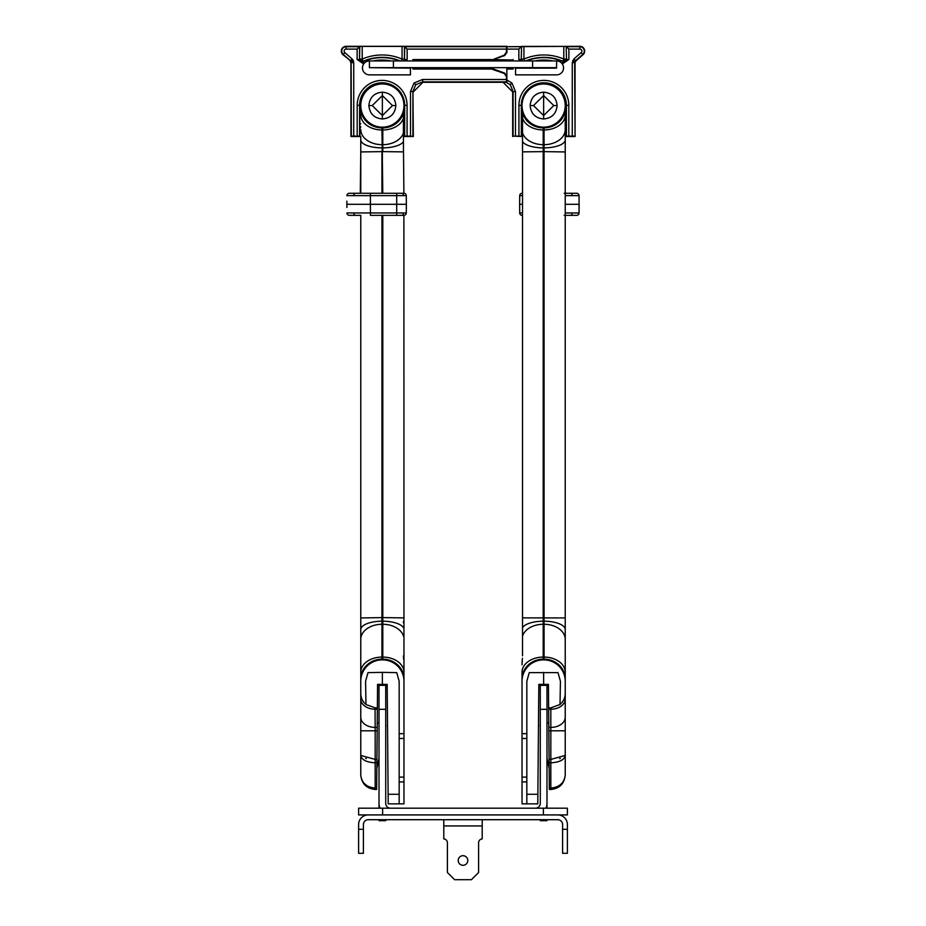 <?xml version="1.0" encoding="UTF-8"?>
<svg xmlns="http://www.w3.org/2000/svg" width="926" height="926" viewBox="0 0 926 926"><rect width="100%" height="100%" fill="white"/><g stroke="black" fill="none" stroke-linecap="round" stroke-linejoin="round"><path stroke-width="1.39" d="M368.212 814.915A9.596 9.596 0 0 0 358.617 824.51L358.617 829.302L363.409 829.302L363.409 824.51A4.804 4.804 0 0 1 368.212 819.707L557.788 819.707A4.804 4.804 0 0 1 562.591 824.51L562.591 829.302L567.383 829.302L567.383 824.51A9.596 9.596 0 0 0 557.788 814.915M567.383 829.302L567.383 853.309L562.591 853.309L562.591 829.302M363.409 829.302L363.409 853.309L358.617 853.309L358.617 829.302M567.383 814.915L543.388 814.915L543.388 808.19L567.383 808.19L567.383 814.915M382.612 814.915L358.617 814.915L358.617 808.19L382.612 808.19L382.612 814.915L543.388 814.915M382.612 808.19L543.388 808.19M379.012 709.328L379.012 685.333L385.725 685.333L385.725 709.328L379.012 709.328L379.012 803.386A11.517 11.517 0 0 0 380.054 808.19M385.725 709.328L385.725 803.386A4.804 4.804 0 0 0 390.529 808.19M379.012 803.386L379.012 808.19M379.012 819.707L379.012 820.668L385.725 820.668L385.725 819.707M546.988 709.328L540.275 709.328L540.275 685.333L546.988 685.333L546.988 808.19M546.988 819.707L546.988 820.668L540.275 820.668L540.275 819.707M540.275 709.328L540.275 803.386A4.804 4.804 0 0 1 535.471 808.19M545.946 808.19A11.517 11.517 0 0 0 546.988 803.386M458.196 860.497A4.804 4.804 0 0 1 463 855.705A4.804 4.804 0 0 1 467.804 860.497A4.804 4.804 0 0 1 463 865.301A4.804 4.804 0 0 1 458.196 860.497M482.203 825.946L443.797 825.946L443.797 838.91A3.843 3.843 0 0 1 447.397 842.741L447.397 872.5L454.597 879.7L471.403 879.7L478.603 872.5L478.603 842.741A3.843 3.843 0 0 1 482.203 838.91L482.203 819.707M443.797 825.946L443.797 819.707M556.584 67.656L532.589 67.656L532.589 60.942L556.584 60.942A6.957 6.957 0 0 1 563.54 67.899A6.957 6.957 0 0 1 556.584 74.856L515.55 74.856L515.55 68.142L556.584 68.142L556.584 60.942M393.411 67.656L369.416 67.656L369.416 60.942L393.411 60.942L393.411 67.656L532.589 67.656M393.411 60.942L532.589 60.942M369.416 67.656L410.45 68.142L410.45 74.856L369.416 74.856A6.957 6.957 0 0 1 362.46 67.899A6.957 6.957 0 0 1 369.416 60.942M415.739 84.706L422.522 81.893L506.51 81.893L506.499 79.497L422.522 79.497L414.038 83.016L415.739 84.706L412.927 91.5L413.332 136.527L403.481 136.527M342.979 54.715L344.819 52.608A2.002 2.002 0 0 1 346.139 49.101L357.123 49.101L359.797 46.427L359.519 59.495L359.519 46.694L346.139 46.694A4.398 4.398 0 0 0 343.245 54.414L350.514 60.757L342.979 54.715A4.804 4.804 0 0 1 346.139 46.3L506.916 46.3L506.916 52.388L506.499 51.972L504.288 55.12L491.926 59.982L504.705 55.537L506.916 52.388M473.313 60.942L473.313 59.982L512.668 59.982L493.662 59.565M413.332 60.942L413.332 59.982L473.522 59.935L468.73 60.942M473.313 67.656L473.313 68.617L413.332 68.617L413.332 67.656M401.571 204.299L406.364 204.299L406.294 195.641L346.937 195.641A2.396 2.396 0 0 1 349.334 193.268L370.446 193.268L359.219 193.268L360.77 193.268L360.77 136.527L360.77 139.849L360.77 136.527L360.77 139.849L360.77 136.527L360.77 139.849L360.77 136.527L360.77 139.849L360.77 136.527L350.931 136.527L350.931 62.748L353.732 62.563L353.304 60.584L351.116 61.579L351.336 136.134L353.732 136.11L353.732 62.563L352.088 58.951L344.819 52.608M506.835 67.656L506.916 82.298L422.927 82.298L422.522 79.497M452.687 60.942L452.687 59.935M413.332 91.894L422.927 82.298M350.109 60.942L350.931 62.748M506.869 68.177L506.869 76.256L504.658 73.096L493.026 68.86L491.509 69.033L504.288 73.467L506.499 76.627L506.499 79.497M491.509 69.033L412.903 69.033L412.903 67.656M412.903 60.942L412.903 59.565L491.509 59.565M506.499 49.101L506.51 46.694L404.743 46.694L404.465 59.079L404.465 46.427L407.139 49.101L506.499 49.101L506.499 51.972M404.743 59.495L407.139 59.495L406.919 60.942M363.675 63.952L357.123 59.495L359.519 59.495L363.142 61.278A47.967 47.967 0 0 1 400.31 60.942M414.038 83.016L410.531 91.5L410.531 136.11L407.07 136.11L407.07 105.332A24.933 24.933 0 0 0 382.137 80.4A24.933 24.933 0 0 0 357.193 105.332L357.193 136.11L353.732 136.11M506.51 46.694L579.861 46.3A4.804 4.804 0 0 1 583.021 54.715L575.891 60.942L575.069 62.748L572.268 62.563L573.912 58.951L581.181 52.608A2.002 2.002 0 0 0 579.861 49.101L568.877 49.101L568.877 59.495L562.325 63.952M362.193 46.404L402.069 46.404L402.069 59.079A50.374 50.374 0 0 0 362.193 59.079L362.193 46.404L359.797 46.427M404.465 46.427L402.069 46.404M491.88 68.663L473.36 68.663L473.36 67.656M410.531 136.11L413.332 136.527M360.77 136.481L359.601 136.134L359.601 105.332A22.537 22.537 0 0 1 382.137 82.796A22.537 22.537 0 0 1 404.662 105.332L404.662 136.134L407.07 136.11M404.662 136.134L403.481 136.481M357.193 136.11L359.601 136.134M360.77 123.748A6.216 6.216 0 0 0 359.809 124.373L359.809 105.332A22.317 22.317 0 0 1 382.137 83.016A22.317 22.317 0 0 1 404.454 105.332L404.454 124.373A6.216 6.216 0 0 0 403.481 123.748M403.481 126.92A3.704 3.704 0 0 1 404.315 129.27L404.454 124.373M404.315 129.27L404.315 136.481M359.948 136.481L359.948 129.27A3.704 3.704 0 0 1 360.77 126.943M359.809 124.373L359.832 129.27A3.82 3.82 0 0 1 360.77 126.758M399.581 60.942A47.701 47.701 0 0 0 362.888 61.683L363.814 63.767M403.967 689.025L403.898 215.341L396.698 215.341L403.898 215.341A2.396 2.396 0 0 0 406.294 212.957L406.364 204.299L403.481 204.299M360.77 775.074C361.696 782.91 366.488 787.239 375.169 788.072L376.662 788.072L376.65 789.473L375.169 789.473C366.488 788.558 361.696 783.755 360.77 775.074L360.77 215.341L360.77 617.931L360.77 215.341L360.77 617.931L381.94 617.607L381.94 659.891L382.797 659.891A21.356 21.356 0 0 1 403.967 681.247L403.967 678.897A21.356 19.735 180 0 0 382.808 659.162L382.797 659.891M360.77 193.268L360.77 151.945L360.283 193.268L361.661 193.268L360.561 193.268L360.77 151.945L381.94 151.621L381.94 193.268M375.042 707.823L377.368 707.846L377.576 684.372L382.369 684.372L382.369 672.369L368.004 672.623L365.573 681.247L365.978 704.501L375.042 707.823L375.169 727.408L377.195 727.408L377.357 709.247L375.169 709.223A14.399 10.186 0 0 1 360.77 699.049M376.836 768.441L379.012 758.232L376.836 768.441M385.91 725.88L385.725 726.69L385.91 725.88A1.435 1.435 0 0 0 385.725 724.838M403.967 672.183L403.967 664.833L403.967 672.183A21.356 15.105 180 0 0 382.797 657.078L382.808 659.162M365.62 758.406L366.372 758.579L365.62 758.406M382.369 118.968C374.185 118.215 369.694 113.748 368.884 105.564C369.682 97.392 374.173 92.924 382.369 92.172C390.564 92.924 395.055 97.392 395.865 105.564C395.055 113.748 390.564 118.215 382.369 118.968L382.369 92.172M360.781 105.564A21.599 21.599 0 0 1 382.369 83.977A21.599 21.599 0 0 1 403.967 105.564A21.599 21.599 0 0 1 382.369 127.163A21.599 21.599 0 0 1 360.781 105.564M403.967 105.807L403.967 105.807A21.356 21.356 0 0 1 382.797 127.163L381.929 127.892L382.797 193.268M403.967 105.332A21.356 21.356 0 0 0 382.797 83.977L381.94 83.977A21.356 21.356 0 0 0 360.77 105.332L360.77 114.87A21.356 15.105 0 0 0 381.94 129.976L382.797 129.976L382.797 151.621L403.481 151.876L403.377 112.775A21.356 19.735 180 0 1 382.808 127.892L382.797 129.976A21.356 15.105 180 0 0 403.481 118.088L403.528 115.576M403.481 621.589L403.481 622.92M403.481 626.67L403.481 627.747A21.356 8.322 180 0 0 382.808 621.207L382.797 657.078L381.94 624.251A21.356 15.105 0 0 0 360.77 639.345M403.481 140.474L403.481 141.562A21.356 8.021 180 0 1 382.808 147.871M399.164 781.903L403.967 781.938L403.967 777.145L403.967 803.872L388.214 803.872L387.172 684.372L382.369 684.372M360.77 693.944L360.77 692.254M381.929 659.162A21.356 19.735 180 0 0 360.77 678.897L360.77 683.666M399.164 733.693L403.967 733.658L403.967 738.45L403.967 681.247M399.164 777.099L403.967 777.145L403.967 738.45L399.164 738.497M360.77 681.247A21.356 21.356 0 0 1 381.94 659.891M381.94 127.163A21.356 21.356 0 0 1 360.77 105.807M403.481 143.611L403.481 145.891M403.481 149.225L403.898 193.268L396.698 193.268L403.898 193.268A2.396 2.396 0 0 1 406.294 195.641L406.364 204.299L370.377 204.299L370.446 212.957L406.294 212.957A2.396 2.396 0 0 1 403.898 215.341L403.898 215.341M403.481 617.862L382.797 617.607L382.808 621.207M382.797 127.163L382.808 127.892M403.481 655.84L403.528 657.506M403.574 658.247L403.655 659.439M403.886 662.53L403.967 664.833M376.917 759.413L377.171 730.799L375.169 730.799L375.169 759.413L376.917 759.413L376.882 762.804L375.169 762.804L375.169 789.473M376.662 788.072L376.882 762.804M377.368 707.846L377.357 709.247M377.195 727.408L377.171 730.799M381.94 215.341L381.94 617.607L382.369 215.341M382.369 193.268L382.369 127.163M360.77 672.183A21.356 15.105 0 0 1 381.94 657.078L382.369 659.891M382.797 215.341L382.797 624.251A21.356 15.105 180 0 1 403.481 636.127M388.133 794.277L399.164 794.277L399.164 681.247L396.745 672.623L382.369 672.369M360.77 755.431C361.696 759.876 366.488 762.33 375.169 762.804L375.169 759.413L360.77 755.431M365.978 704.501A14.399 14.399 0 0 1 360.77 693.424M399.164 794.277L399.164 803.872M379.012 723.044L377.241 722.697M510.261 84.706L511.962 83.016L515.469 91.5L515.469 136.11L513.073 136.134L513.073 91.5L510.261 84.706L506.209 82.298M515.469 136.11L518.93 136.11L518.93 105.332A24.933 24.933 0 0 1 543.863 80.4A24.933 24.933 0 0 1 568.807 105.332L568.807 136.11L572.268 136.11L572.268 62.563L573.912 58.951L575.891 60.942M521.257 59.495L521.535 46.427L521.257 59.495L518.861 59.495L519.081 60.942M506.916 69.033L513.097 69.033L513.097 67.656M513.097 60.942L513.097 59.565M521.535 46.427L523.931 46.404L523.931 59.079A50.374 50.374 0 0 1 563.807 59.079L563.807 46.404L523.931 46.404M563.807 46.404L566.203 46.427L566.481 59.495L562.858 61.278A47.967 47.967 0 0 0 525.69 60.942M568.877 59.495L566.481 59.495L566.203 46.427M513.097 69.033L512.668 67.656M506.916 68.617L512.668 68.617M568.807 136.11L566.399 136.134L566.399 105.332A22.537 22.537 0 0 0 543.863 82.796A22.537 22.537 0 0 0 521.338 105.332L521.546 124.373A6.216 6.216 0 0 1 522.519 123.748M565.23 136.481L566.399 136.134M522.519 136.481L518.93 136.11M513.073 136.134L522.519 136.527M565.23 136.527L565.23 139.849L565.23 136.527L565.23 139.849L565.23 136.527L565.23 139.849L565.23 136.527L575.069 136.527L575.069 62.748M568.877 49.101L566.481 46.694L579.861 46.694A4.398 4.398 0 0 1 582.755 54.414L575.486 60.757L574.664 62.563L575.069 136.527M574.664 136.134L572.268 136.11M419.165 67.656L419.131 68.617M515.469 91.5L512.668 91.894L512.668 136.527M512.668 60.942L512.668 59.982M565.23 123.748A6.216 6.216 0 0 1 566.191 124.373L566.191 105.332A22.317 22.317 0 0 0 543.863 83.016A22.317 22.317 0 0 0 521.546 105.332M522.519 126.92A3.704 3.704 0 0 0 521.685 129.27L521.685 136.481M521.685 129.27L521.546 124.373M566.191 124.373L566.168 129.27A3.82 3.82 0 0 0 565.23 126.758M566.052 136.481L566.052 129.27A3.704 3.704 0 0 0 565.23 126.943M452.687 68.617L452.687 67.656M452.64 68.617L452.64 67.656M512.668 91.894L503.073 82.298M506.916 46.694L521.257 46.694L518.861 49.101L506.916 49.101M526.419 60.942A47.701 47.701 0 0 1 563.112 61.683L562.186 63.767M522.033 664.833L522.426 658.247M526.836 733.693L522.033 733.658L522.033 738.45L522.033 672.218M564.189 193.268L566.781 193.268L565.23 193.268L565.23 151.945L565.23 631.578L565.23 215.341L576.666 215.341L565.23 215.341L565.23 775.074C564.304 782.91 559.512 787.239 550.831 788.072L550.831 762.804L549.118 762.804L549.338 788.072L550.831 788.072L550.831 789.473L549.35 789.473L549.338 788.072M565.23 770.756L565.23 775.074C564.304 783.755 559.512 788.558 550.831 789.473C559.512 788.558 564.304 783.755 565.23 775.074L565.23 770.756L565.23 775.074M522.033 681.247A21.356 21.356 0 0 1 543.203 659.891L544.071 659.162L544.06 127.163A21.356 21.356 0 0 0 565.23 105.807L565.23 617.931L565.23 215.341L576.666 215.341A2.396 2.396 0 0 0 579.063 212.957L579.12 207.447M565.23 699.049A14.399 10.186 180 0 1 550.831 709.223L550.958 707.823L560.022 704.501L560.427 681.247L557.996 672.623L529.255 672.623L526.836 681.247L526.836 803.872L522.033 803.872L522.033 777.145L522.033 781.938L526.836 781.903M549.164 768.441L546.988 758.232L549.164 768.441M540.09 725.88L540.275 726.69L540.09 725.88A1.435 1.435 0 0 1 540.275 724.838M560.38 758.406L559.628 758.579M543.631 92.172C551.815 92.924 556.306 97.392 557.116 105.564C556.318 113.748 551.827 118.215 543.631 118.968C535.436 118.215 530.945 113.748 530.135 105.564C530.945 97.392 535.436 92.924 543.631 92.172L543.631 118.968M565.219 105.564A21.599 21.599 0 0 0 543.631 83.977A21.599 21.599 0 0 0 522.033 105.564A21.599 21.599 0 0 0 543.631 127.163A21.599 21.599 0 0 0 565.219 105.564M543.192 659.162L543.203 657.078A21.356 15.105 180 0 0 522.033 672.183L522.033 678.897A21.356 19.735 0 0 1 543.192 659.162L543.203 659.891M565.23 639.345A21.356 15.105 0 0 0 544.06 624.251L543.203 657.078L543.203 144.688A21.356 15.105 180 0 1 522.519 132.812L522.519 655.84M522.519 151.876L543.631 151.621L544.06 144.688A21.356 15.105 0 0 0 565.23 129.594L565.23 114.87A21.356 15.105 -0 0 1 544.06 129.976L543.203 144.688L543.203 127.163A21.356 21.356 0 0 1 522.033 105.807L522.033 105.807M522.461 113.597L522.519 118.088L523.19 112.752M522.519 633.268L522.519 632.203M522.519 628.696L522.519 627.747A21.356 8.322 0 0 1 543.192 621.207M522.519 142.361L522.519 141.562A21.356 8.021 0 0 0 543.192 147.871M526.836 794.277L537.867 794.277L537.786 803.872L526.836 803.872M565.23 714.189L565.23 730.822M565.23 683.666L565.23 632.273M526.836 738.497L522.033 738.45L522.033 777.145L526.836 777.099M550.958 707.823L548.632 707.846L548.423 684.372L543.631 684.372L543.631 672.369M544.06 659.891A21.356 21.356 0 0 1 565.23 681.247M537.867 794.277L538.828 684.372L543.631 684.372M565.23 693.424A14.399 14.399 0 0 1 560.022 704.501M544.071 621.207A21.356 8.322 0 0 1 565.23 629.53L565.23 617.931L522.519 617.862L522.519 620.42M522.033 105.332A21.356 21.356 0 0 1 543.203 83.977L543.203 83.977M565.23 105.332A21.356 21.356 0 0 0 544.06 83.977L543.631 83.977M543.203 127.163L544.06 127.163M522.519 139.976L522.519 137.928M522.519 135.034L522.519 118.088A21.356 15.105 180 0 0 543.203 129.976L543.631 127.163M522.102 662.622L522.345 659.439M522.519 626.126L522.519 624.136M549.118 762.804L549.083 759.413L550.831 759.413L550.831 730.799L548.829 730.799L549.083 759.413M548.829 730.799L548.805 727.408L550.831 727.408L550.831 709.223L548.643 709.247L548.805 727.408M548.643 709.247L548.632 707.846M565.23 151.945L543.631 151.621L543.203 624.251A21.356 15.105 180 0 0 522.519 636.127M543.631 659.891L544.06 657.078A21.356 15.105 -0 0 1 565.23 672.183M565.23 755.431L550.831 759.413L550.831 762.804C559.512 762.33 564.304 759.876 565.23 755.431M546.988 723.044L548.759 722.697M360.561 215.341L349.334 215.341A2.396 2.396 0 0 1 346.937 212.957L356.244 212.968M359.219 193.268L361.811 193.268M346.88 201.162L346.88 207.447M346.856 204.299L370.377 204.299L370.446 193.268L396.698 193.268L396.698 215.341L370.446 215.341L370.446 212.957L353.825 212.968A2.396 1.702 -90 0 0 355.515 215.341L349.334 215.341A2.396 2.396 0 0 1 346.937 212.957A2.396 2.396 0 0 0 349.334 215.341L359.126 215.341M360.283 215.341L358.304 215.341M356.313 212.968L359.948 212.968M364.138 204.299L361.916 204.299M360.283 193.268L349.334 193.268M403.481 193.268L403.898 193.268A2.396 2.396 0 0 1 406.294 195.641A2.396 2.396 0 0 0 403.898 193.268A2.396 2.396 0 0 1 406.294 195.641A2.396 2.396 0 0 0 403.898 193.268L403.481 193.268M356.313 195.629L359.948 195.641L356.313 195.629M565.23 193.268L576.666 193.268A2.396 2.396 0 0 1 579.063 195.641L569.756 195.629M522.519 195.49A2.396 1.702 90 0 0 522.519 195.629L519.706 195.641L519.636 204.299L522.519 204.299L519.636 204.299L519.706 212.957L522.519 212.968A2.396 1.702 -90 0 0 522.519 213.107M565.23 212.968L579.063 212.957L579.144 204.299L565.23 204.299M522.519 215.341L522.102 215.341A2.396 2.396 0 0 1 519.706 212.957A2.396 2.396 0 0 0 522.102 215.341L522.102 215.341A2.396 2.396 0 0 1 519.706 212.957A2.396 2.396 0 0 0 522.102 215.341L522.102 215.341A2.396 2.396 0 0 1 519.706 212.957A2.396 2.396 0 0 0 522.102 215.341M565.439 215.341L564.189 215.341M565.23 195.641L572.175 195.629A2.396 1.702 90 0 0 570.485 193.268L576.666 193.268A2.396 2.396 0 0 1 579.063 195.641L579.063 212.957M567.696 193.268L576.666 193.268A2.396 2.396 0 0 1 579.063 195.641A2.396 2.396 0 0 0 576.666 193.268A2.396 2.396 0 0 1 579.063 195.641M522.102 193.268A2.396 2.396 0 0 0 519.706 195.641A2.396 2.396 0 0 1 522.102 193.268L522.519 193.268M522.519 204.299L519.636 204.299M566.052 195.641L569.687 195.629M567.036 215.341L576.666 215.341M566.052 212.968L569.687 212.968M407.139 59.495L407.139 49.101M373.109 60.942A45.305 45.305 0 0 1 391.154 60.942M357.123 49.101L357.123 59.495M346.139 49.101L346.139 46.3M412.927 136.134L412.927 91.5L410.531 91.5M407.07 105.332L404.454 105.332M357.193 105.332L359.809 105.332M403.481 126.746A3.82 3.82 0 0 1 404.43 129.27M353.304 60.584L352.088 58.951L350.514 60.757L351.116 61.579M401.271 60.942L402.069 59.079L404.465 59.079A2.396 2.396 146.7 0 1 403.574 60.942M362.193 59.079L363.142 61.278A2.396 2.396 -146.7 0 1 359.797 59.079L362.193 59.079M368.884 105.564L372.229 105.564L382.369 115.576L392.508 105.564L382.369 95.563L372.229 105.564M395.865 105.564L392.508 105.564M381.929 127.892A21.356 19.735 180 0 1 360.77 108.157M381.929 147.871A21.356 8.021 180 0 1 360.77 139.849M381.929 621.207A21.356 8.322 180 0 0 360.77 629.53M403.481 132.812A21.356 15.105 180 0 1 382.797 144.688L381.94 144.688A21.356 15.105 0 0 1 360.77 129.594M360.77 717.222A14.399 10.186 0 0 0 375.169 727.408L375.169 730.799L360.77 730.799M506.916 80.006L511.962 83.016M574.884 61.579L572.696 60.584M579.861 46.3L579.861 49.101M552.891 60.942A45.305 45.305 0 0 0 534.846 60.942M518.861 59.495L518.861 49.101M581.181 52.608L583.021 54.715M568.807 105.332L566.191 105.332M518.93 105.332L521.338 105.332L521.338 136.134M522.519 126.746A3.82 3.82 0 0 0 521.57 129.27M524.729 60.942L523.931 59.079L521.535 59.079A2.396 2.396 33.3 0 0 522.426 60.942M563.807 59.079L562.858 61.278A2.396 2.396 -33.3 0 0 566.203 59.079L563.807 59.079M557.116 105.564L553.771 105.564L543.631 95.563L533.492 105.564L543.631 115.576L553.771 105.564M530.135 105.564L533.492 105.564M544.071 127.892A21.356 19.735 0 0 0 565.23 108.157M544.071 147.871A21.356 8.021 0 0 0 565.23 139.849M544.071 659.162A21.356 19.735 -0 0 1 565.23 678.897M522.623 112.775A21.356 19.735 0 0 0 543.192 127.892M565.23 730.799L550.831 730.799L550.831 727.408A14.399 10.186 180 0 0 565.23 717.222M401.78 215.341A2.396 1.702 -90 0 0 403.481 212.968M355.515 193.268A2.396 1.702 90 0 0 353.825 195.629M401.78 193.268A2.396 1.702 90 0 1 403.481 195.629M406.294 195.641A2.396 2.396 0 0 0 403.898 193.268A2.396 2.396 0 0 1 406.294 195.641M346.937 212.957A2.396 2.396 0 0 0 349.334 215.341A2.396 2.396 0 0 1 346.937 212.957M570.485 215.341A2.396 1.702 -90 0 0 572.175 212.968"/></g></svg>
